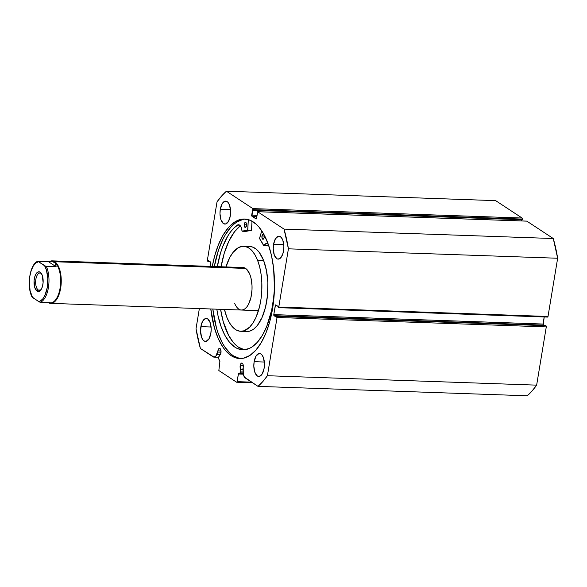 <?xml version="1.0" encoding="UTF-8"?>
<svg xmlns="http://www.w3.org/2000/svg" width="587" height="587" viewBox="0 0 587 587"><rect width="100%" height="100%" fill="white"/><g stroke="black" fill="none" stroke-linecap="round" stroke-linejoin="round"><path stroke-width="0.88" d="M218.467 357.63A0.851 0.396 92 0 1 218.562 357.307L220.705 353.814L220.991 350.835L220.264 348.781L219.355 348.392L218.467 349.177L217.909 350.865A3.485 1.614 92 0 1 219.545 348.377A3.485 1.614 92 0 1 220.939 352.86A3.485 1.614 92 0 1 219.421 355.34L218.562 357.307A0.851 0.396 92 0 0 218.467 357.63L218.562 358.51A0.851 0.396 92 0 1 218.467 357.63M221.005 350.975L217.909 350.865L221.005 350.975M217.806 352.068A3.485 1.614 92 0 1 217.909 350.865L215.899 356.008L214.042 357.131L200.394 348.473L196.021 328.757L199.36 308.571L196.021 328.757A105.491 48.714 92 0 0 200.394 348.473L213.103 356.823A7.345 3.39 92 0 0 214.006 357.131A7.345 3.39 92 0 0 216.669 354.665L220.213 354.79L216.669 354.665L217.806 352.068L221.02 352.178L217.806 352.068M240.186 365.518A3.485 1.614 92 0 1 241.822 363.03A3.485 1.614 92 0 1 243.216 367.513L243.003 364.292L242.255 363.177L241.316 363.184L240.186 365.518L243.282 365.628L240.186 365.518L240.663 369.311A3.485 1.614 92 0 1 240.186 365.518M242.967 369.392L240.663 369.311L240.677 372.547L238.491 373.618L237.097 381.645L236.59 382.218L218.841 370.536L219.89 361.614L218.562 358.51L219.773 360.976A0.851 0.396 92 0 1 219.868 361.849L218.841 370.536L236.59 382.218L237.097 381.645L251.603 382.152L237.097 381.645L238.359 374.014A0.851 0.396 92 0 1 238.696 373.42L240.406 372.877L243.143 372.972L240.406 372.877A0.851 0.396 92 0 0 240.765 371.916L240.663 369.311L242.967 369.392M272.566 308.747A69.802 32.234 92 0 1 239.775 358.547A69.802 32.234 92 0 1 210.792 308.967L214.409 327.803L218.151 338.339L222.818 346.968L225.437 350.461L231.146 355.641L237.28 358.253L243.605 358.195L249.879 355.465L255.851 350.175L261.303 342.529L266.021 332.814L269.822 321.412L272.566 308.747L274.474 288.481L273.601 268.244L271.502 255.631L268.281 244.295L264.055 234.661L258.992 227.11L256.203 224.212L250.253 220.301L243.994 219.017L240.824 219.384L234.558 222.113L228.585 227.396L223.133 235.049L218.415 244.757L214.607 256.167L212.281 266.461A69.802 32.234 92 0 1 244.662 219.024A69.802 32.234 92 0 1 272.566 308.747M239.32 358.319L233.186 355.715L230.265 353.433L224.85 347.042L222.414 342.984L218.188 333.357L216.442 327.876L212.824 309.041A69.802 32.234 -88 0 0 240.795 358.547M220.301 209.317A11.483 5.305 92 0 1 225.694 201.128A11.483 5.305 92 0 1 230.287 215.891L230.603 211.43L229.583 205.281L228.057 202.456L227.118 201.605L225.07 201.187L222.157 203.762L220.301 209.317L219.986 213.778L221.005 219.927L223.478 223.603L225.525 224.021L228.438 221.446L230.287 215.891A11.483 5.305 92 0 1 224.894 224.08A11.483 5.305 92 0 1 220.301 209.317L230.508 209.676L220.301 209.317M273.564 244.353A11.483 5.305 92 0 1 278.964 236.165A11.483 5.305 92 0 1 283.55 250.928L283.873 246.467L282.846 240.318L281.32 237.493L279.375 236.209L278.333 236.223L275.42 238.799L273.564 244.353L273.248 248.815L274.268 254.963L276.741 258.64L277.746 259.072L279.823 258.61L282.479 254.883L283.55 250.928A11.483 5.305 92 0 1 278.157 259.116A11.483 5.305 92 0 1 273.564 244.353L283.77 244.713L273.564 244.353M200.879 326.651A11.483 5.305 92 0 1 206.272 318.455A11.483 5.305 92 0 1 210.865 333.218L211.181 328.757L210.161 322.615L207.695 318.932L205.641 318.514L202.735 321.089L201.326 324.567L200.563 331.112L201.583 337.254L203.109 340.086L204.049 340.937L206.103 341.355L209.009 338.78L210.865 333.218A11.483 5.305 92 0 1 205.472 341.414A11.483 5.305 92 0 1 200.879 326.651L211.085 327.01L200.879 326.651M254.142 361.687A11.483 5.305 92 0 1 259.535 353.491A11.483 5.305 92 0 1 264.128 368.254L264.443 363.793L263.424 357.652L261.897 354.819L260.958 353.968L258.911 353.55L255.998 356.126L254.142 361.687L253.826 366.149L254.846 372.29L257.319 375.974L259.366 376.392L262.279 373.809L264.128 368.254A11.483 5.305 92 0 1 258.735 376.45A11.483 5.305 92 0 1 254.142 361.687L264.348 362.04L254.142 361.687M526.686 221.108L257.598 211.716A0.851 0.396 92 0 0 257.495 211.68A0.851 0.396 92 0 0 257.099 212.289L257.429 213.235L256.578 218.364A0.851 0.396 92 0 1 256.181 218.973A0.851 0.396 92 0 1 256.079 218.936L251.933 216.214A0.851 0.396 92 0 1 251.698 215.158L257.084 215.341L251.698 215.158L252.549 210.021L252.99 210.315L253.1 209.662A0.851 0.396 92 0 0 252.865 208.605L522.1 218.026L522.335 219.083A0.851 0.396 -88 0 0 522.1 218.026L495.663 200.637L226.428 191.215L495.663 200.637L522.1 218.026L252.865 208.605L226.428 191.215A105.491 48.714 92 0 0 217.029 201.862L207.387 260.092A0.851 0.396 92 0 0 207.622 261.149L208.077 260.371L210.41 261.905A0.851 0.396 92 0 1 210.645 262.961L210.08 266.381L210.542 262.059L208.077 260.371L207.915 261.347L207.387 260.092L217.029 201.862L221.607 196.014L226.428 191.215L252.865 208.605L251.933 216.214L256.38 218.87L257.429 213.235L257.099 212.289L257.598 211.716L284.035 229.106L288.415 248.822L278.774 307.052L278.267 307.625L278.135 306.451L275.501 304.983L273.791 314.617L274.026 315.674L276.352 317.207L276.514 316.232L277.049 317.479L267.408 375.717L262.822 381.565L258.001 386.363L244.449 377.133L243.289 374.029L243.216 367.513A3.485 1.614 92 0 1 242.937 368.592L243.077 372.033A7.345 3.39 92 0 0 245.3 378.006L258.001 386.363L527.236 395.785A105.491 48.714 -88 0 0 536.643 385.138L532.057 390.986L527.236 395.785L258.001 386.363A105.491 48.714 92 0 0 267.408 375.717L277.049 317.479L546.284 326.908L536.643 385.138L267.408 375.717L536.643 385.138L546.284 326.908A0.851 0.396 -88 0 0 546.049 325.851L546.284 326.908L277.049 317.479A0.851 0.396 92 0 0 276.815 316.422L545.749 325.653L276.514 316.232L276.352 317.207L274.026 315.674L543.261 325.095L544.01 325.594L543.261 325.095L274.026 315.674A0.851 0.396 92 0 1 273.791 314.617L275.303 305.489L276.748 305.541L275.303 305.489A0.851 0.396 92 0 1 275.699 304.88A0.851 0.396 92 0 1 275.802 304.917L278.135 306.451L278.267 307.625A0.851 0.396 92 0 0 278.377 307.661A0.851 0.396 92 0 0 278.774 307.052L288.415 248.822L557.65 258.243L548.009 316.474L547.502 317.046A0.851 0.396 -88 0 0 547.612 317.083A0.851 0.396 -88 0 0 548.009 316.474L278.774 307.052L548.009 316.474L557.65 258.243A105.491 48.714 -88 0 0 553.27 238.527L557.65 258.243L288.415 248.822A105.491 48.714 92 0 0 284.035 229.106L257.598 211.716L526.832 221.145L553.27 238.527L284.035 229.106L553.27 238.527L526.832 221.145A0.851 0.396 -88 0 0 526.73 221.108A0.851 0.396 -88 0 0 526.62 221.138M522.335 219.083L522.232 219.736L252.99 210.315L522.232 219.736L522.335 219.083L253.1 209.662L522.335 219.083M521.74 219.721L521.542 220.925L521.74 219.721M544.193 316.965L543.261 325.095A0.851 0.396 -88 0 1 543.026 324.039L273.791 314.617L543.026 324.039L544.193 316.965M252.549 382.775L236.59 382.218L252.549 382.775M243.326 374.19L238.359 374.014L243.326 374.19M207.915 261.347L209.654 261.406L207.915 261.347M251.933 216.214L256.908 216.39L251.933 216.214M278.48 307.632L547.502 317.046M245.674 219.098A69.802 32.234 -88 0 0 214.314 266.527L218.423 250.348L222.7 239.738L225.166 235.116L230.618 227.47L233.553 224.513L236.59 222.18L242.864 219.457M243.216 373.574L238.696 373.42L243.216 373.574M243.077 371.997L240.765 371.916L243.077 371.997M51.487 261.266A20.846 9.627 92 0 1 54.342 262.132L54.782 261.736A21.271 9.818 -88 0 0 50.093 261.252A21.271 9.818 92 0 1 52.155 260.855L242.959 267.533A21.271 9.818 92 0 1 249.871 274.467L246.922 269.543L245.146 268.149L243.253 267.555M225.929 267.034L229.84 257.37L233.068 252.381L238.52 247.575L242.365 246.327L244.295 246.313L248.074 247.516L251.625 250.297L254.817 254.567L257.524 260.144A42.535 19.642 92 0 1 259.645 306.275A42.535 19.642 92 0 1 240.729 331.295A42.535 19.642 92 0 1 226.905 317.435A42.535 19.642 92 0 1 224.469 309.452L226.905 317.435L229.612 323.011L232.804 327.275L236.363 330.063L240.142 331.259L244.001 330.826L249.614 327.172L253.034 322.865L256.035 317.251L259.505 306.854L261.01 298.996L261.795 290.748L261.824 282.428L261.098 274.349L259.645 266.821L257.524 260.144L263.563 260.357L257.524 260.144A42.535 19.642 92 0 0 243.708 246.276L249.739 246.489A42.535 19.642 -88 0 1 263.563 260.357L259.307 252.469L255.917 248.925L252.234 246.922L248.396 246.54M240.729 331.295L246.76 331.508A42.535 19.642 -88 0 0 265.684 306.487A42.535 19.642 -88 0 0 263.563 260.357L266.491 270.71L267.855 282.64L267.525 295.114L265.544 307.067L262.066 317.457L257.399 325.403L253.826 328.991L250.033 331.039L246.173 331.472L244.265 331.075M225.958 266.938A42.535 19.642 92 0 1 243.708 246.276M241.176 310.024L243.106 309.804L244.999 308.784L246.789 306.986L248.404 304.499L250.862 297.822L252.006 289.765L252.021 285.605L250.928 277.805L249.871 274.467A21.271 9.818 92 0 1 250.928 297.528A21.271 9.818 92 0 1 241.47 310.046A21.271 9.818 92 0 1 234.558 303.112M38.272 290.007A8.68 4.006 -88 0 0 41.075 289.611A8.68 4.006 92 0 1 39.344 290.367A8.68 4.006 92 0 1 38.272 290.007L40.437 290.081L38.272 290.007A8.68 4.006 92 0 1 35.726 280.373A8.68 4.006 92 0 1 39.953 273.021A8.68 4.006 92 0 1 41.024 273.388L40.158 272.207A9.869 4.557 92 0 1 41.259 273.322A9.869 4.557 92 0 1 40.672 290.161A9.869 4.557 92 0 1 37.025 291.108L38.272 290.007L37.025 291.108L38.786 291.475L41.288 289.259L42.499 286.273L43.108 282.582L42.279 275.369L40.965 272.94L39.292 271.84L37.509 272.236L35.895 274.063L34.692 277.049L34.075 280.733L34.904 287.953L37.025 291.108A9.869 4.557 92 0 1 34.303 278.84A9.869 4.557 92 0 1 40.158 272.207L41.024 273.388A8.68 4.006 92 0 1 41.626 273.902A8.68 4.006 -88 0 0 41.024 273.388A8.68 4.006 -88 0 0 35.873 279.214A8.68 4.006 -88 0 0 38.272 290.007M52.155 260.855A21.271 9.818 92 0 1 54.782 261.736L245.586 268.42L54.782 261.736A21.271 9.818 92 0 1 61.033 285.355A21.271 9.818 92 0 1 50.665 303.362A21.271 9.818 92 0 1 48.083 302.503A21.271 9.818 -88 0 0 60.666 288.144A21.271 9.818 -88 0 0 54.782 261.736L54.342 262.132A20.846 9.627 92 0 1 60.41 285.788A20.846 9.627 92 0 1 49.829 302.885M49.616 302.899L50.306 302.929A20.846 9.627 -88 0 0 60.468 285.275A20.846 9.627 -88 0 0 54.342 262.132A20.846 9.627 -88 0 0 51.766 261.266L54.342 262.132L55.824 263.981L56.103 266.725L46.3 266.381A20.846 9.627 92 0 1 48.405 287.645A20.846 9.627 92 0 1 40.364 302.232L49.389 302.87M50.174 302.576L39.784 302.122L32.571 297.572L30.098 290.66L29.35 281.914L29.9 275.941L31.243 270.49L33.254 266.058L35.748 263.042L38.507 261.721L38.324 261.134L51.729 261.288L55.229 262.939L56.103 266.725L45.72 266.271L38.096 261.376L48.127 261.479L56.103 266.725L48.127 261.479L51.729 261.288M32.16 297.227L32.571 297.572A19.995 9.231 92 0 1 29.9 275.941A19.995 9.231 92 0 1 38.507 261.721L44.612 265.742L46.439 270.071L47.796 278.392L47.283 287.381L45.008 295.202L42.734 298.966L40.077 301.16L38.683 301.593L32.19 297.015M46.3 266.381L44.612 265.742A19.995 9.231 92 0 1 47.283 287.381A19.995 9.231 92 0 1 38.683 301.593L40.364 302.232A20.846 9.627 -88 0 0 48.405 287.645A20.846 9.627 -88 0 0 46.3 266.381M217.307 266.637A64.012 29.555 92 0 1 237.361 225.092A8.357 3.86 92 0 1 238.542 224.74A8.357 3.86 92 0 1 242.057 231.117L245.909 231.373A58.274 26.907 -88 0 1 249.159 230.772L245.909 231.373L242.138 231.241A58.274 26.907 92 0 1 246.518 230.625A58.274 26.907 92 0 1 247.641 230.72L248.338 219.619L247.729 230.559L251.5 230.691L247.729 230.596L251.493 230.728L252.028 221.174L251.419 230.852L244.896 230.676L242.108 231.241L240.978 226.824L239.672 225.159L238.131 224.777L234 227.925L230.801 231.579L227.8 236.011L222.583 246.929L220.433 253.261L217.212 267.217M244.28 224.161A2.553 1.181 92 0 1 245.476 222.356A2.553 1.181 92 0 1 246.496 225.65L246.342 223.287L245.344 222.363L244.28 224.161L244.434 226.523L245.432 227.448L246.496 225.65A2.553 1.181 92 0 1 245.3 227.455A2.553 1.181 92 0 1 244.28 224.161L246.547 224.241L244.28 224.161M261.963 236.003A2.553 1.181 92 0 1 263.159 234.198A2.553 1.181 92 0 1 264.179 237.493L264.025 235.13L263.027 234.213L261.963 236.003L262.118 238.366L263.115 239.291L264.179 237.493A2.553 1.181 92 0 1 262.983 239.298A2.553 1.181 92 0 1 261.963 236.003L264.231 236.084L261.963 236.003M220.976 267.349L224.205 253.393L228.82 241.286L234.573 231.711L240.34 225.804A64.012 29.555 -88 0 0 221.079 266.769M272.772 304.426A64.012 29.555 92 0 1 242.754 349.793A64.012 29.555 92 0 1 216.816 309.18L218.071 315.953L221.005 326.387L224.858 335.258L229.48 342.236L234.705 347.042L237.478 348.568L243.216 349.801L249.013 348.583L251.874 347.056L257.363 342.265L262.374 335.302L266.718 326.438L271.627 310.34L273.799 297L274.481 288.056A64.012 29.555 92 0 1 272.772 304.426M244.097 349.625L238.476 347.174L235.805 345.053L233.252 342.368L228.629 335.39L223.185 321.471L220.587 309.312A64.012 29.555 -88 0 0 244.64 349.727M259.498 238.439L261.765 230.823L259.52 238.667A58.274 26.907 92 0 1 263.746 245.711L259.498 238.439M263.798 245.755L267.628 245.843A8.357 3.86 -88 0 1 268.413 244.676L267.628 245.843L263.857 245.711A8.357 3.86 92 0 1 266.586 243.524A8.357 3.86 92 0 1 268.384 244.596L267.555 243.832L266.014 243.59L263.746 245.711L267.54 245.88M263.849 245.718L267.518 245.843M237.361 225.092L239.701 225.181L237.361 225.092M245.887 231.373L242.13 231.241M547.612 317.083L278.377 307.661M257.495 211.68L526.73 221.108M218.569 357.292L214.013 357.131M50.665 303.362L258.471 310.64M32.124 297.176C26.356 286.698 29.805 263.402 38.126 261.156"/></g></svg>
